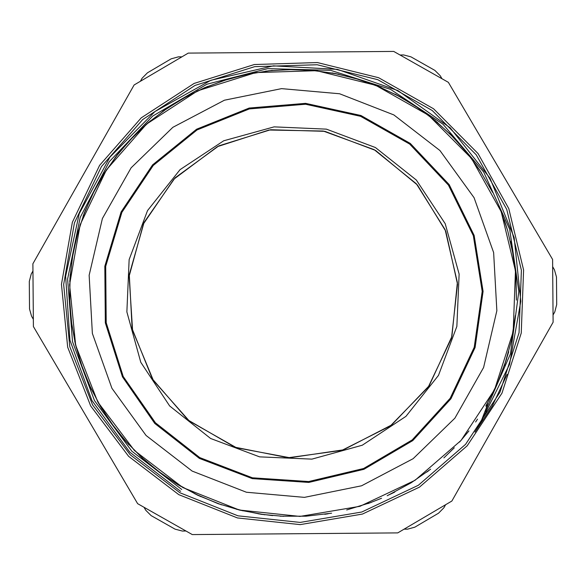 <?xml version="1.0" encoding="UTF-8"?>
<svg xmlns="http://www.w3.org/2000/svg" width="586" height="586" viewBox="0 0 586 586"><rect width="100%" height="100%" fill="white"/><g stroke="black" fill="none" stroke-linecap="round" stroke-linejoin="round"><path stroke-width="0.88" d="M374.176 149.642L323.23 131.052L269.011 130.011L217.384 146.632L173.961 179.118L143.431 223.94L129.11 276.248L132.553 330.372L153.378 380.439L189.337 421.041L236.524 447.763L289.836 457.71L343.491 449.814L391.675 424.923L429.164 385.735L451.894 336.503L457.41 282.547L445.111 229.734L416.324 183.77L374.176 149.642M552.679 266.733L554.451 269.75L556.473 277.031L556.7 304.566L554.803 311.877L553.081 314.924M445.587 504.758L443.866 507.798L438.57 513.182L414.837 527.151L407.556 529.165L404.054 529.195M185.909 531.019L182.407 531.048L175.097 529.158L151.137 515.592L145.753 510.296L143.973 507.278M33.321 319.267L31.549 316.25L29.527 308.969L29.3 281.434L31.197 274.123L32.919 271.076M140.413 81.242L142.134 78.202L147.43 72.818L171.163 58.849L178.444 56.835L181.946 56.805M400.092 54.981L403.593 54.952L410.903 56.842L434.863 70.408L440.247 75.704L442.027 78.722M199.35 458.384L154.763 423.436L122.459 376.893L105.304 322.901L104.835 266.242L121.082 211.971L152.602 164.893L196.596 129.206L249.16 108.066L305.621 103.363L360.954 115.508L410.251 143.424L449.132 184.627L474.14 235.462L483.054 291.41L475.078 347.498L450.927 398.751L412.742 440.599L363.913 469.335L308.785 482.403L252.258 478.645L199.35 458.384M210.601 438.511L259.598 456.853L311.869 459.153L362.287 445.192L405.93 416.331L438.511 375.399L456.853 326.402L459.153 274.131L445.192 223.713L416.331 180.07L375.399 147.489L326.402 129.147L274.131 126.847L223.713 140.808L180.07 169.669L147.489 210.601L129.147 259.598L126.847 311.869L140.808 362.287L169.669 405.93L210.601 438.511M182.854 487.523L239.418 510.025L299.959 516.434L359.98 506.267L415.035 480.293L461.043 440.423L494.584 389.617L513.175 331.647L515.438 270.813L501.198 211.619L471.525 158.469L428.608 115.288L375.633 85.292L316.535 70.701L255.686 72.598L197.607 90.837L146.595 124.071L106.454 169.837L80.136 224.731L69.617 284.693L75.66 345.271L97.818 401.967L134.458 450.59L182.854 487.523M487.523 403.146L486.212 408.134L480.388 423.224L474.953 432.072L492.365 405.893L507.132 374.366M395.25 94.214L417.386 107.238L437.859 122.745L417.386 107.238L395.792 94.5M287.733 69.522L313.4 70.371L338.796 74.202L313.4 70.371L287.221 69.536M181.492 99.254L204.441 87.732L228.577 78.942L204.441 87.732L181.748 99.107M102.411 176.181L117.054 155.078L134.048 135.82L117.054 155.078L102.345 176.291M69.756 281.551L72.517 256.023L78.231 230.987L72.517 256.023L69.756 281.514M74.73 341.25L81.681 365.972L91.467 389.719L81.681 365.972L74.73 341.25M162.263 474.323L142.317 458.149L124.386 439.764L142.317 458.149L162.271 474.33M264.901 514.764L239.645 510.098L218.278 503.689M324.798 514.266L328.167 513.761M426.747 472.111L428.849 470.529M496.122 386.335L497.521 383.237M516.024 277.823L516.427 300.105L515.79 274.431L512.171 249.006M449.301 133.183L466.617 152.155L481.604 173.009L466.617 152.155L449.301 133.19M401.249 97.422L378.117 86.274L353.834 77.894L378.117 86.274L401.249 97.422M294.531 69.463L268.879 70.745L243.556 74.993L268.879 70.745L294.531 69.463M187.439 95.95L165.523 109.348L145.313 125.192L165.523 109.348L187.439 95.95M106.059 170.438L93.218 192.677L83.044 216.256L93.218 192.677L106.059 170.438M70.203 274.768L69.566 300.442L71.91 326.014L69.566 300.442L70.203 274.768M88.618 383.537L100.331 406.391L114.629 427.736L100.331 406.391L88.618 383.537M156.806 470.265L178.027 484.732L200.786 496.635L178.027 484.732L156.806 470.265M513.475 329.977L511.351 340.92M504.312 220.028L507.674 230.657M454.091 138.018L435.266 120.548L414.536 105.385L435.266 120.548L454.091 138.018M360.353 79.85L335.463 73.514L310.009 70.108L335.463 73.514L360.353 79.85M250.207 73.594L225.324 79.93L201.335 89.116L225.324 79.93L250.207 73.594M150.485 120.775L131.66 138.245L114.995 157.781L131.66 138.245L150.485 120.775M85.475 209.905L77.301 234.254L72.005 259.386L77.301 234.254L85.475 209.905M71.009 319.275L75.469 344.568L82.838 369.173L75.469 344.568L71.009 319.275M110.608 422.242L126.62 442.32L144.859 460.406L126.62 442.32L110.608 422.242M194.633 493.734L218.3 503.711L242.963 510.867L218.3 503.711L194.633 493.734M492.614 192.384L479.773 170.145L466.603 152.162M420.191 109.172L398.275 95.774L374.952 85.021L398.275 95.774L420.191 109.172M316.784 70.73L291.132 69.448L265.502 71.155L291.132 69.448L316.784 70.73M207.583 86.42L184.444 97.569L162.754 111.325L184.444 97.569L207.583 86.42M119.185 152.433L104.198 173.28L91.731 195.739L104.198 173.28L119.185 152.433M73.125 252.676L69.932 278.16L69.719 303.841L69.932 278.16L73.125 252.676M80.619 362.741L90.002 386.65L102.096 409.306L90.002 386.65L80.619 362.741M139.834 455.82L159.509 472.331L180.964 486.439L159.509 472.331L139.834 455.82M236.356 509.241L261.532 514.332L283.646 516.347M346.678 510.003L371.216 502.429M443.917 457.908L454.333 447.748M475.59 421.971L477.524 419.173M515.402 315.561L511.366 340.92L504.407 365.642L508.699 351.747M513.402 255.694L510.523 241.432M500.4 209.59L507.688 230.657L513.409 255.701M468.719 154.829L451.725 135.571L432.615 118.416L451.725 135.571L468.719 154.821M381.244 87.614L357.108 78.832L332.115 72.906L357.108 78.832L381.252 87.614M272.27 70.423L246.874 74.254L222.094 81L246.874 74.254L272.27 70.423M168.343 107.443L147.87 122.95L129.338 140.728L147.87 122.95L168.307 107.465M94.778 189.659L84.216 213.07L76.444 237.542L84.216 213.07L94.844 189.542M69.5 297.043L71.419 322.652L76.297 347.864L71.419 322.652L69.5 297.336M98.646 403.439L112.578 425.011L128.927 444.825L112.578 425.011L98.397 403M175.133 482.945L197.687 495.221L221.515 504.802L197.687 495.221L175.654 483.26M388.606 495.06L391.675 493.588M258.17 513.812L272.6 515.621M368.015 503.579L381.559 498.268M459.585 442.056L468.939 430.915M485.823 406.098L497.536 383.237L506.516 359.181M390.957 493.939L394.715 492.064M280.137 516.171L306.009 516.178L331.61 513.182M387.185 495.734L411.167 482.783L430.637 469.144M181.733 489.493L131.865 451.198L94.493 400.626L72.51 341.719L67.624 279.031L80.216 217.428L109.304 161.677L152.631 116.116L206.851 84.267L267.751 68.606L330.599 70.342L390.54 89.343L442.913 124.137L483.67 172.02L509.637 229.287L518.808 291.491L510.465 353.819L485.267 411.423M481.055 421.913L509.52 364.441L520.844 301.307L514.149 237.52L489.947 178.129L450.158 127.821L397.938 90.588L337.411 69.368L273.369 65.844L210.887 80.304L154.894 111.589L109.838 157.231L79.271 213.612L65.617 276.277L69.954 340.268L91.943 400.516L129.843 452.26L180.656 491.398M179.902 492.731L130.209 454.809L92.588 404.889L69.829 346.67L63.625 284.474L74.437 222.9L101.451 166.534L142.676 119.544L195.05 85.417L254.683 66.687L317.165 64.746L377.845 79.725L432.241 110.527L476.308 154.865L506.78 209.444L521.394 270.219L519.071 332.68L499.983 392.202L465.54 444.371L418.309 485.311L361.774 511.988L300.142 522.419L237.982 515.841L179.902 492.731M178.825 494.635L237.455 517.965L300.208 524.609L362.434 514.076L419.503 487.142L467.188 445.814L501.96 393.155L521.232 333.06L523.576 270L508.816 208.645L478.059 153.547L433.574 108.791L378.659 77.696L317.392 62.57L254.317 64.533L194.113 83.439L141.241 117.889L99.627 165.325L72.349 222.233L61.442 284.386L67.705 347.183L90.676 405.959L128.656 456.355L178.825 494.635L237.455 517.965L300.208 524.609L362.434 514.076L419.503 487.142L467.188 445.814L501.96 393.155L521.232 333.06L523.576 270L508.816 208.645L478.059 153.547L433.574 108.791L378.659 77.696L317.392 62.57L254.317 64.533L194.113 83.439L141.241 117.889L99.627 165.325L72.349 222.233L61.442 284.386L67.705 347.183L90.676 405.959L128.656 456.355L178.825 494.635M448.371 82.318L393.741 51.385L188.231 53.099L134.128 84.948L32.86 263.781L33.38 326.563L137.629 503.682L192.259 534.615L397.769 532.901L451.872 501.052L553.14 322.219L552.62 259.437L448.371 82.318M457.541 284.225L451.476 338.129L428.241 387.141L390.342 425.949L341.902 450.356L288.158 457.71L234.942 447.213L188.011 420.001L152.463 379.032L132.143 328.739L129.257 274.57L144.112 222.402L175.104 177.88L218.864 145.841L270.666 129.74L324.886 131.337L375.648 150.448L417.459 185.008L445.778 231.272L457.541 284.225M199.782 457.622L155.4 422.828L123.243 376.505L106.176 322.761L105.7 266.366L121.873 212.344L153.246 165.486L197.043 129.96L249.365 108.923L305.562 104.235L360.639 116.328L409.709 144.112L448.415 185.125L473.305 235.726L482.175 291.418L474.235 347.249L450.195 398.26L412.185 439.918L363.584 468.522L308.712 481.524L252.449 477.78L199.782 457.622M192.157 471.085L246.413 492.277L304.449 497.331L361.547 485.831L413.101 458.706L454.919 418.155L483.618 367.473L496.877 310.748L493.624 252.588L474.111 197.709L439.925 150.543L393.843 114.915L339.587 93.723L281.551 88.669L224.453 100.169L172.899 127.294L131.081 167.845L102.382 218.527L89.123 275.252L92.376 333.412L111.889 388.291L146.075 435.457L192.157 471.085"/></g></svg>
